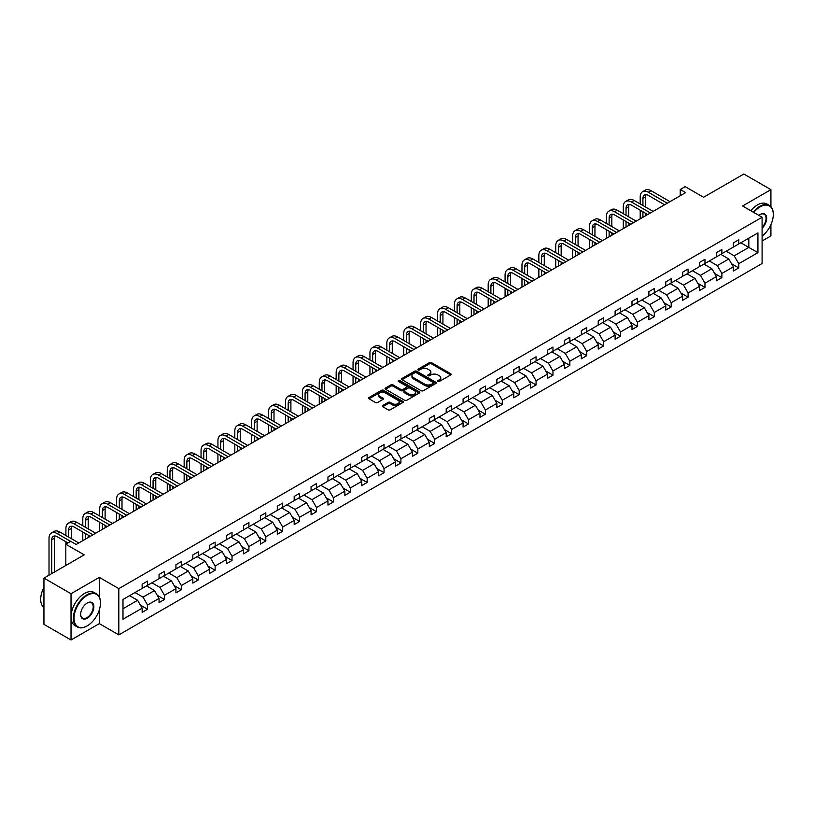 <?xml version="1.0" encoding="UTF-8"?>
<svg xmlns="http://www.w3.org/2000/svg" width="814" height="814" viewBox="0 0 814 814"><rect width="100%" height="100%" fill="white"/><g stroke="black" fill="none" stroke-linecap="round" stroke-linejoin="round"><path stroke-width="1.22" d="M437.891 381.451A1.048 0.611 0 0 0 439.377 381.451L450.671 374.928A1.506 0.865 0 0 0 451.109 374.318A1.506 0.865 0 0 0 450.671 373.707L431.542 362.657A1.506 0.865 0 0 0 429.416 362.657L418.121 369.18A1.048 0.611 0 0 0 419.607 370.034L421.072 369.19A4.813 2.778 0 0 1 427.869 369.19L429.466 370.116A4.813 2.778 0 0 1 430.871 372.079A4.813 2.778 0 0 1 429.466 374.043L428.001 374.888A1.048 0.611 0 0 0 429.497 375.742L430.952 374.898A4.813 2.778 0 0 1 437.759 374.898L439.346 375.824A4.813 2.778 0 0 1 440.761 377.788A4.813 2.778 0 0 1 439.346 379.751L437.891 380.596A1.048 0.611 0 0 0 437.891 381.451L437.891 380.596M770.919 206.664L770.919 189.642L743.854 174.013L703.571 197.273L685.164 186.64L680.239 189.489L680.239 195.736M762.097 240.995L770.919 235.907L770.919 224.633M99.328 596.988L99.328 577.38L71.022 593.721L71.022 639.987L43.946 624.358L43.946 578.093L84.229 554.843L65.822 544.22L65.822 565.465M71.022 593.721L43.946 578.093M382.753 405.484A1.506 0.865 0 0 0 382.315 406.105A1.506 0.865 0 0 0 382.753 406.715L388.125 409.818A1.506 0.865 0 0 0 390.252 409.818L402.788 402.574A1.506 0.865 0 0 0 403.235 401.963A1.506 0.865 0 0 0 402.788 401.343L383.659 390.303A1.506 0.865 0 0 0 381.532 390.303L368.996 397.537A1.506 0.865 0 0 0 368.549 398.158A1.506 0.865 0 0 0 368.996 398.768L375.478 402.513A1.506 0.865 0 0 0 377.604 402.513L382.967 399.409A1.506 0.865 0 0 0 383.404 398.799A1.506 0.865 0 0 0 382.967 398.188L379.751 396.326A4.019 2.32 0 0 1 378.571 394.688A4.019 2.32 0 0 1 381.054 392.541A4.019 2.32 0 0 1 385.439 393.05L398.036 400.315A4.019 2.32 0 0 1 399.216 401.963A4.019 2.32 0 0 1 396.733 404.1A4.019 2.32 0 0 1 392.348 403.602L390.252 402.391A1.506 0.865 0 0 0 388.125 402.391L382.753 405.484L382.753 406.715M65.822 544.22L70.747 541.371L76.16 544.495L685.653 192.613L680.239 189.489M99.328 577.38L118.824 588.634L762.097 217.246L762.097 263.502L118.824 634.889L118.824 588.634M770.919 189.642L742.602 205.993L762.097 217.246M421.174 390.73A1.506 0.865 0 0 0 423.3 390.73L435.846 383.486A1.506 0.865 0 0 0 436.284 382.875A1.506 0.865 0 0 0 435.846 382.265L416.717 371.215A1.506 0.865 0 0 0 414.591 371.215L402.045 378.459A1.506 0.865 0 0 0 401.607 379.07A1.506 0.865 0 0 0 402.045 379.69L421.174 390.73M398.799 381.674A1.048 0.611 0 0 1 399.867 381.827L399.867 380.576L419.312 391.809A1.506 0.865 0 0 1 419.759 392.419A1.506 0.865 0 0 1 419.312 393.03L406.776 400.274A1.506 0.865 0 0 1 404.65 400.274L385.521 389.224L390.883 386.151L390.883 384.9L385.521 388.003A1.506 0.865 0 0 0 385.083 388.614A1.506 0.865 0 0 0 385.521 389.224L385.521 388.003M390.883 386.151A1.506 0.865 0 0 1 393.009 386.151L393.009 384.9A1.506 0.865 0 0 0 390.883 384.9M393.009 384.9L400.773 389.377A1.506 0.865 0 0 0 402.899 389.377L406.461 387.322A1.506 0.865 0 0 0 406.898 386.711A1.506 0.865 0 0 0 406.461 386.101L398.382 381.43A1.048 0.611 0 0 1 399.867 380.576M122.985 599.48L142.155 588.41L142.155 584.228L147.568 581.094L147.568 585.286L159.045 578.662L159.045 574.47L164.459 571.347L164.459 575.539L175.936 568.905L175.936 564.723L181.349 561.599L181.349 565.781L192.826 559.157L192.826 554.965L198.24 551.841L198.24 556.033L209.717 549.409L209.717 545.217L215.13 542.093L215.13 546.275L226.607 539.651L226.607 535.459L232.021 532.336L232.021 536.528L243.498 529.904L243.498 525.712L248.911 522.588L248.911 526.77L260.388 520.146L260.388 515.964L265.812 512.83L265.812 517.022L277.289 510.398L277.289 506.206L282.702 503.083L282.702 507.275L294.18 500.641L294.18 496.459L299.593 493.335L299.593 497.517L311.07 490.893L311.07 486.701L316.483 483.577L316.483 487.769L327.961 481.145L327.961 476.953L333.374 473.829L333.374 478.011L344.851 471.387L344.851 467.195L350.264 464.072L350.264 468.264L361.742 461.64L361.742 457.448L367.155 454.324L367.155 458.506L378.632 451.882L378.632 447.7L384.045 444.566L384.045 448.758L395.523 442.134L395.523 437.942L400.936 434.818L400.936 439.011L412.413 432.376L412.413 428.195L417.826 425.071L417.826 429.253L429.304 422.629L429.304 418.437L434.717 415.313L434.717 419.505L446.194 412.881L446.194 408.689L451.607 405.565L451.607 409.747L463.085 403.123L463.085 398.931L468.498 395.808L468.498 400L479.975 393.376L479.975 389.184L485.388 386.06L485.388 390.242L496.866 383.618L496.866 379.436L502.279 376.302L502.279 380.494L513.756 373.87L513.756 369.678L519.179 366.554L519.179 370.746L530.657 364.112L530.657 359.93L536.07 356.807L536.07 360.989L547.547 354.365L547.547 350.173L552.96 347.049L552.96 351.241L564.438 344.607L564.438 340.425L569.851 337.301L569.851 341.483L581.328 334.859L581.328 330.667L586.741 327.543L586.741 331.736L598.219 325.112L598.219 320.919L603.632 317.796L603.632 321.978L615.109 315.354L615.109 311.172L620.522 308.038L620.522 312.23L632 305.606L632 301.414L637.413 298.29L637.413 302.482L648.89 295.848L648.89 291.666L654.303 288.543L654.303 292.725L665.781 286.101L665.781 281.909L671.194 278.785L671.194 282.977L682.671 276.343L682.671 272.161L688.084 269.037L688.084 273.219L699.562 266.595L699.562 262.403L704.975 259.279L704.975 263.471L716.452 256.848L716.452 252.655L721.865 249.532L721.865 253.714L733.343 247.09L733.343 242.908L738.756 239.774L738.756 243.966L757.926 232.906L757.926 252.655L738.756 263.716L738.756 267.908L733.343 271.031L733.343 266.85L721.865 273.473L721.865 277.666L716.452 280.789L716.452 276.597L704.975 283.221L704.975 287.413L699.562 290.537L699.562 286.355L688.084 292.979L688.084 297.161L682.671 300.295L682.671 296.103L671.194 302.727L671.194 306.919L665.781 310.042L665.781 305.85L654.303 312.484L654.303 316.666L648.89 319.79L648.89 315.608L637.413 322.232L637.413 326.424L632 329.548L632 325.356L620.522 331.98L620.522 336.172L615.109 339.296L615.109 335.114L603.632 341.738L603.632 345.93L598.219 349.053L598.219 344.861L586.741 351.485L586.741 355.677L581.328 358.801L581.328 354.619L569.851 361.243L569.851 365.425L564.438 368.559L564.438 364.367L552.96 370.991L552.96 375.183L547.547 378.307L547.547 374.114L536.07 380.749L536.07 384.93L530.657 388.054L530.657 383.872L519.179 390.496L519.179 394.688L513.756 397.812L513.756 393.62L502.279 400.244L502.279 404.436L496.866 407.56L496.866 403.378L485.388 410.002L485.388 414.194L479.975 417.317L479.975 413.125L468.498 419.749L468.498 423.941L463.085 427.065L463.085 422.883L451.607 429.507L451.607 433.689L446.194 436.823L446.194 432.631L434.717 439.255L434.717 443.447L429.304 446.571L429.304 442.378L417.826 449.013L417.826 453.195L412.413 456.318L412.413 452.136L400.936 458.76L400.936 462.952L395.523 466.076L395.523 461.884L384.045 468.508L384.045 472.7L378.632 475.824L378.632 471.642L367.155 478.266L367.155 482.458L361.742 485.582L361.742 481.389L350.264 488.013L350.264 492.205L344.851 495.329L344.851 491.147L333.374 497.771L333.374 501.953L327.961 505.087L327.961 500.895L316.483 507.519L316.483 511.711L311.07 514.835L311.07 510.643L299.593 517.277L299.593 521.459L294.18 524.582L294.18 520.4L282.702 527.024L282.702 531.216L277.289 534.34L277.289 530.148L265.812 536.782L265.812 540.964L260.388 544.088L260.388 539.906L248.911 546.53L248.911 550.722L243.498 553.846L243.498 549.654L232.021 556.277L232.021 560.47L226.607 563.593L226.607 559.411L215.13 566.035L215.13 570.217L209.717 573.351L209.717 569.159L198.24 575.783L198.24 579.975L192.826 583.099L192.826 578.907L181.349 585.541L181.349 589.723L175.936 592.846L175.936 588.664L164.459 595.288L164.459 599.48L159.045 602.604L159.045 598.412L147.568 605.046L147.568 609.228L142.155 612.352L142.155 608.17L122.985 619.23L122.985 599.48M146.489 585.907L154.497 590.537L143.02 597.161L135.012 592.541M143.02 597.161L147.568 605.046M154.497 590.537L159.045 598.412M142.155 587.413L143.02 587.912L147.568 585.286M163.38 576.159L171.388 580.789L159.91 587.413L151.903 582.783M159.91 587.413L164.459 595.288M171.388 580.789L175.936 588.664M159.045 577.665L159.91 578.164L164.459 575.539M180.27 566.412L188.278 571.031L176.801 577.665L168.793 573.036M176.801 577.665L181.349 585.541M188.278 571.031L192.826 578.907M175.936 567.907L176.801 568.406L181.349 565.781M197.161 556.654L205.169 561.284L193.691 567.907L185.684 563.278M193.691 567.907L198.24 575.783M205.169 561.284L209.717 569.159M192.826 558.16L193.691 558.658L198.24 556.033M214.051 546.906L222.059 551.526L210.582 558.16L202.574 553.53M210.582 558.16L215.13 566.035M222.059 551.526L226.607 559.411M209.717 548.402L210.582 548.901L215.13 546.275M230.942 537.148L238.95 541.778L227.472 548.402L219.465 543.783M227.472 548.402L232.021 556.277M238.95 541.778L243.498 549.654M226.607 538.654L227.472 539.153L232.021 536.528M247.832 527.401L255.85 532.03L244.373 538.654L236.355 534.025M244.373 538.654L248.911 546.53M255.85 532.03L260.388 539.906M243.498 528.896L244.373 529.405L248.911 526.77M264.723 517.643L272.741 522.273L261.263 528.896L253.246 524.277M261.263 528.896L265.812 536.782M272.741 522.273L277.289 530.148M260.388 519.149L261.263 519.647L265.812 517.022M281.613 507.895L289.631 512.525L278.154 519.149L270.136 514.519M278.154 519.149L282.702 527.024M289.631 512.525L294.18 520.4M277.289 509.401L278.154 509.9L282.702 507.275M298.504 498.148L306.522 502.767L295.044 509.401L287.027 504.772M295.044 509.401L299.593 517.277M306.522 502.767L311.07 510.643M294.18 499.643L295.044 500.142L299.593 497.517M315.394 488.39L323.412 493.019L311.935 499.643L303.917 495.014M311.935 499.643L316.483 507.519M323.412 493.019L327.961 500.895M311.07 489.896L311.935 490.394L316.483 487.769M332.285 478.642L340.303 483.262L328.825 489.896L320.808 485.266M328.825 489.896L333.374 497.771M340.303 483.262L344.851 491.147M327.961 480.138L328.825 480.636L333.374 478.011M349.175 468.884L357.193 473.514L345.716 480.138L337.698 475.518M345.716 480.138L350.264 488.013M357.193 473.514L361.742 481.389M344.851 470.39L345.716 470.889L350.264 468.264M366.076 459.137L374.084 463.766L362.606 470.39L354.599 465.761M362.606 470.39L367.155 478.266M374.084 463.766L378.632 471.642M361.742 460.632L362.606 461.141L367.155 458.506M382.967 449.379L390.974 454.009L379.497 460.632L371.489 456.013M379.497 460.632L384.045 468.508M390.974 454.009L395.523 461.884M378.632 450.885L379.497 451.383L384.045 448.758M399.857 439.631L407.865 444.261L396.387 450.885L388.38 446.255M396.387 450.885L400.936 458.76M407.865 444.261L412.413 452.136M395.523 441.127L396.387 441.636L400.936 439.011M416.748 429.884L424.755 434.503L413.278 441.137L405.27 436.508M413.278 441.137L417.826 449.013M424.755 434.503L429.304 442.378M412.413 431.379L413.278 431.878L417.826 429.253M433.638 420.126L441.646 424.755L430.168 431.379L422.161 426.75M430.168 431.379L434.717 439.255M441.646 424.755L446.194 432.631M429.304 421.632L430.168 422.13L434.717 419.505M450.529 410.378L458.536 414.998L447.059 421.632L439.051 417.002M447.059 421.632L451.607 429.507M458.536 414.998L463.085 422.883M446.194 411.874L447.059 412.372L451.607 409.747M467.419 400.62L475.427 405.25L463.949 411.874L455.942 407.254M463.949 411.874L468.498 419.749M475.427 405.25L479.975 413.125M463.085 402.126L463.949 402.625L468.498 400M484.31 390.873L492.317 395.502L480.84 402.126L472.832 397.497M480.84 402.126L485.388 410.002M492.317 395.502L496.866 403.378M479.975 392.368L480.84 392.867L485.388 390.242M501.2 381.115L509.218 385.744L497.741 392.368L489.723 387.749M497.741 392.368L502.279 400.244M509.218 385.744L513.756 393.62M496.866 382.621L497.741 383.119L502.279 380.494M518.091 371.367L526.109 375.997L514.631 382.621L506.613 377.991M514.631 382.621L519.179 390.496M526.109 375.997L530.657 383.872M513.756 372.863L514.631 373.372L519.179 370.746M534.981 361.62L542.999 366.239L531.522 372.873L523.504 368.243M531.522 372.873L536.07 380.749M542.999 366.239L547.547 374.114M530.657 363.115L531.522 363.614L536.07 360.989M551.872 351.862L559.89 356.491L548.412 363.115L540.394 358.486M548.412 363.115L552.96 370.991M559.89 356.491L564.438 364.367M547.547 353.368L548.412 353.866L552.96 351.241M568.762 342.114L576.78 346.733L565.303 353.368L557.285 348.738M565.303 353.368L569.851 361.243M576.78 346.733L581.328 354.619M564.438 343.61L565.303 344.108L569.851 341.483M585.653 332.356L593.671 336.986L582.193 343.61L574.175 338.99M582.193 343.61L586.741 351.485M593.671 336.986L598.219 344.861M581.328 333.862L582.193 334.361L586.741 331.736M602.543 322.609L610.561 327.238L599.084 333.862L591.066 329.232M599.084 333.862L603.632 341.738M610.561 327.238L615.109 335.114M598.219 324.104L599.084 324.603L603.632 321.978M619.434 312.851L627.452 317.48L615.974 324.104L607.956 319.485M615.974 324.104L620.522 331.98M627.452 317.48L632 325.356M615.109 314.357L615.974 314.855L620.522 312.23M636.334 303.103L644.342 307.733L632.865 314.357L624.857 309.727M632.865 314.357L637.413 322.232M644.342 307.733L648.89 315.608M632 304.599L632.865 305.108L637.413 302.482M653.225 293.355L661.233 297.975L649.755 304.599L641.747 299.979M649.755 304.599L654.303 312.484M661.233 297.975L665.781 305.85M648.89 294.851L649.755 295.35L654.303 292.725M670.115 283.598L678.123 288.227L666.646 294.851L658.638 290.222M666.646 294.851L671.194 302.727M678.123 288.227L682.671 296.103M665.781 285.103L666.646 285.602L671.194 282.977M687.006 273.85L695.014 278.469L683.536 285.103L675.528 280.474M683.536 285.103L688.084 292.979M695.014 278.469L699.562 286.355M682.671 275.346L683.536 275.844L688.084 273.219M703.896 264.092L711.904 268.722L700.427 275.346L692.419 270.726M700.427 275.346L704.975 283.221M711.904 268.722L716.452 276.597M699.562 265.598L700.427 266.097L704.975 263.471M720.787 254.344L728.795 258.974L717.317 265.598L709.309 260.968M717.317 265.598L721.865 273.473M728.795 258.974L733.343 266.85M716.452 255.84L717.317 256.339L721.865 253.714M740.821 242.776L748.829 247.405L734.208 255.84L726.2 251.221M734.208 255.84L738.756 263.716M757.926 252.655L748.829 247.405L748.829 238.156L757.926 232.906M71.022 639.987L99.328 623.636L118.824 634.889M733.343 246.093L734.208 246.591L738.756 243.966M122.985 608.73L137.607 600.294L129.599 595.665M137.607 600.294L142.155 608.17M731.562 263.756L738.756 267.908M714.672 273.504L721.865 277.666M697.781 283.252L704.975 287.413M680.891 293.009L688.084 297.161M663.99 302.757L671.194 306.919M647.099 312.515L654.303 316.666M630.209 322.263L637.413 326.424M613.318 332.02L620.522 336.172M596.428 341.768L603.632 345.93M579.537 351.516L586.741 355.677M562.647 361.274L569.851 365.425M545.756 371.021L552.96 375.183M528.866 380.779L536.07 384.93M511.975 390.527L519.179 394.688M495.085 400.284L502.279 404.436M478.194 410.032L485.388 414.194M461.304 419.78L468.498 423.941M444.413 429.538L451.607 433.689M427.523 439.285L434.717 443.447M410.622 449.043L417.826 453.195M393.732 458.791L400.936 462.952M376.841 468.549L384.045 472.7M359.951 478.296L367.155 482.458M343.06 488.044L350.264 492.205M326.17 497.802L333.374 501.953M309.279 507.549L316.483 511.711M292.389 517.307L299.593 521.459M275.498 527.055L282.702 531.216M258.608 536.813L265.812 540.964M241.717 546.56L248.911 550.722M224.827 556.308L232.021 560.47M207.936 566.066L215.13 570.217M191.046 575.813L198.24 579.975M174.155 585.571L181.349 589.723M157.265 595.319L164.459 599.48M140.364 605.077L147.568 609.228M99.328 623.636L99.328 609.828M438.308 381.603L439.346 380.993A4.813 2.778 0 0 0 440.761 379.029L440.761 377.788M430.871 372.079L430.871 373.331A4.813 2.778 0 0 1 429.466 375.295L428.429 375.895M450.671 373.707L450.671 374.928L431.542 363.909A1.506 0.865 0 0 0 429.416 363.909L418.538 370.187M435.846 382.265L435.846 383.486L416.717 372.466A1.506 0.865 0 0 0 414.591 372.466L402.065 379.7L402.045 378.459M433.19 383.302A1.048 0.611 0 0 0 433.19 382.448L416.392 372.751A1.048 0.611 0 0 0 414.906 372.751L413.37 373.646A4.813 2.778 0 0 0 411.955 375.61A4.813 2.778 0 0 0 413.37 377.574L424.847 384.198A4.813 2.778 0 0 0 431.644 384.198L433.19 383.302L433.19 384.554A1.048 0.611 0 0 0 433.496 384.127L433.496 382.875M411.955 375.61L411.955 376.851A4.813 2.778 0 0 0 413.37 378.815L413.37 377.574M433.19 384.554L431.644 385.449A4.813 2.778 0 0 1 424.847 385.449L413.37 378.815M393.009 386.151L400.773 390.628A1.506 0.865 0 0 0 402.899 390.628L406.461 388.573A1.506 0.865 0 0 0 406.898 387.963L406.898 386.711M399.867 381.827L419.302 393.04M408.821 394.027A4.019 2.32 0 0 0 413.207 394.536A4.019 2.32 0 0 0 415.689 392.389A4.019 2.32 0 0 0 414.509 390.751L410.073 388.186A1.506 0.865 0 0 0 407.946 388.186L404.385 390.242A1.506 0.865 0 0 0 403.948 390.852A1.506 0.865 0 0 0 404.385 391.463L408.821 394.027L408.821 395.278A4.019 2.32 0 0 0 413.207 395.787A4.019 2.32 0 0 0 415.689 393.64L415.689 392.389M403.948 390.852L403.948 392.104A1.506 0.865 0 0 0 404.385 392.714L404.385 391.463M408.821 395.278L404.385 392.714M399.216 401.963L399.216 403.215A4.019 2.32 0 0 1 396.733 405.352A4.019 2.32 0 0 1 392.348 404.853L390.252 403.642A1.506 0.865 0 0 0 388.125 403.642L382.773 406.725M378.571 394.688L378.571 395.94A4.019 2.32 0 0 0 379.751 397.578L379.751 396.326M382.946 399.43L379.751 397.578M402.788 401.343L402.788 402.574L383.659 391.554A1.506 0.865 0 0 0 381.532 391.554L369.017 398.779L368.996 397.537M640.211 203.948L640.211 196.947A11.488 6.634 60 0 1 642.582 191.687L645.288 190.12A11.488 6.634 60 0 1 651.037 190.69L670.003 201.648M642.582 191.687A11.488 6.634 60 0 1 648.331 192.257L667.297 203.205M664.59 204.772L648.331 195.38A7.652 4.416 -120 0 0 644.495 195.004A7.652 4.416 -120 0 0 642.918 198.504L642.918 205.504M646.102 194.648A7.652 4.416 -120 0 0 645.624 196.947L645.624 207.071M642.918 211.762L642.918 217.287M645.624 213.319L645.624 215.72M640.211 218.844L640.211 210.195M762.097 236.07A18.681 10.786 120 0 0 773.3 214.52A18.681 10.786 120 0 0 760.093 206.898A18.681 10.786 120 0 0 753.754 212.423M753.184 212.098A19.139 11.05 -60 0 1 759.767 206.329A19.139 11.05 -60 0 1 769.332 205.382A19.139 11.05 -60 0 1 773.3 214.143A19.139 11.05 -60 0 1 773.3 214.336M758.851 215.374A9.341 5.393 -60 0 1 760.093 214.52L760.093 214.52A9.341 5.393 -60 0 1 766.615 217.206A9.341 5.393 -60 0 1 762.097 228.256M750.803 210.724A19.139 11.05 -60 0 1 757.386 204.955A19.139 11.05 -60 0 1 766.951 204.009L769.332 205.382M762.097 227.35A8.883 5.128 120 0 0 764.204 214.265A8.883 5.128 120 0 0 759.93 214.621M86.935 626.047L87.261 625.854A18.681 10.786 120 0 0 100.468 602.981A18.681 10.786 120 0 0 87.261 595.349A18.681 10.786 120 0 0 74.054 618.233A18.681 10.786 120 0 0 87.261 625.854L86.935 626.047A19.139 11.05 -60 0 1 77.361 626.994A19.139 11.05 -60 0 1 74.43 611.66A19.139 11.05 -60 0 1 86.935 594.79A19.139 11.05 -60 0 1 96.5 593.844A19.139 11.05 -60 0 1 100.468 602.604A19.139 11.05 -60 0 1 100.468 602.787M87.261 618.233A9.341 5.393 -60 0 1 80.657 614.417A9.341 5.393 -60 0 1 87.261 602.981L87.261 602.981A9.341 5.393 -60 0 1 93.864 606.796A9.341 5.393 -60 0 1 87.261 618.233M80.657 614.224A8.883 5.128 120 0 0 82.489 618.111A8.883 5.128 120 0 0 86.935 617.673A8.883 5.128 120 0 0 92.735 609.839A8.883 5.128 120 0 0 91.371 602.726A8.883 5.128 120 0 0 87.098 603.072M77.361 626.994L74.98 625.62A19.139 11.05 -60 0 1 72.049 610.276A19.139 11.05 -60 0 1 84.554 593.416A19.139 11.05 -60 0 1 94.119 592.47L96.5 593.844M43.946 604.975A19.139 11.05 -60 0 1 43.946 596.224M43.946 607.631A19.139 11.05 -60 0 1 43.946 587.321M623.31 213.695L623.31 206.695A11.488 6.634 60 0 1 625.691 201.434L628.398 199.878A11.488 6.634 60 0 1 634.147 200.448L653.113 211.396M625.691 201.434A11.488 6.634 60 0 1 631.44 202.004L650.406 212.963M647.7 214.52L631.44 205.128A7.652 4.416 -120 0 0 627.604 204.752A7.652 4.416 -120 0 0 626.027 208.262L626.027 215.262M629.212 204.406A7.652 4.416 -120 0 0 628.734 206.695L628.734 216.819M626.027 221.51L626.027 227.035M628.734 223.077L628.734 225.478M623.31 228.602L623.31 219.953M606.42 223.453L606.42 216.453A11.488 6.634 60 0 1 608.801 211.192L611.507 209.625A11.488 6.634 60 0 1 617.256 210.195L636.222 221.154M608.801 211.192A11.488 6.634 60 0 1 614.55 211.762L633.516 222.71M630.809 224.277L614.55 214.886A7.652 4.416 -120 0 0 610.714 214.509A7.652 4.416 -120 0 0 609.126 218.01L609.126 225.01M612.321 214.153A7.652 4.416 -120 0 0 611.833 216.453L611.833 226.577M609.126 231.268L609.126 236.793M611.833 232.824L611.833 235.226M606.42 238.349L606.42 229.701M589.529 233.201L589.529 226.2A11.488 6.634 60 0 1 591.91 220.94L594.617 219.383A11.488 6.634 60 0 1 600.356 219.953L619.332 230.901M591.91 220.94A11.488 6.634 60 0 1 597.649 221.51L616.625 232.468M613.919 234.025L597.649 224.633A7.652 4.416 -120 0 0 593.823 224.257A7.652 4.416 -120 0 0 592.236 227.767L592.236 234.768M595.431 223.901A7.652 4.416 -120 0 0 594.942 226.2L594.942 236.325M592.236 241.015L592.236 246.54M594.942 242.582L594.942 244.983M589.529 248.107L589.529 239.448M572.639 242.948L572.639 235.948A11.488 6.634 60 0 1 575.02 230.698L577.726 229.131A11.488 6.634 60 0 1 583.465 229.701L602.441 240.649M575.02 230.698A11.488 6.634 60 0 1 580.758 231.268L599.735 242.216M597.028 243.783L580.758 234.391A7.652 4.416 -120 0 0 576.933 234.015A7.652 4.416 -120 0 0 575.345 237.515L575.345 244.515M578.53 233.659A7.652 4.416 -120 0 0 578.052 235.948L578.052 246.082M575.345 250.763L575.345 256.298M578.052 252.33L578.052 254.731M572.639 257.855L572.639 249.206M555.748 252.706L555.748 245.706A11.488 6.634 60 0 1 558.129 240.445L560.836 238.889A11.488 6.634 60 0 1 566.575 239.448L585.551 250.407M558.129 240.445A11.488 6.634 60 0 1 563.868 241.015L582.844 251.964M580.138 253.53L563.868 244.139A7.652 4.416 -120 0 0 560.042 243.762A7.652 4.416 -120 0 0 558.455 247.263L558.455 254.263M561.64 243.406A7.652 4.416 -120 0 0 561.161 245.706L561.161 255.83M558.455 260.521L558.455 266.046M561.161 262.077L561.161 264.479M555.748 267.613L555.748 258.954M538.858 262.454L538.858 255.454A11.488 6.634 60 0 1 541.239 250.203L543.945 248.636A11.488 6.634 60 0 1 549.684 249.206L568.66 260.154M541.239 250.203A11.488 6.634 60 0 1 546.977 250.763L565.954 261.721M563.247 263.278L546.977 253.897A7.652 4.416 -120 0 0 543.152 253.51A7.652 4.416 -120 0 0 541.564 257.021L541.564 264.021M544.749 253.164A7.652 4.416 -120 0 0 544.271 255.454L544.271 265.588M541.564 270.268L541.564 275.793M544.271 271.835L544.271 274.237M538.858 277.36L538.858 268.712M521.967 272.212L521.967 265.211A11.488 6.634 60 0 1 524.348 259.951L527.055 258.384A11.488 6.634 60 0 1 532.794 258.954L551.77 269.912M524.348 259.951A11.488 6.634 60 0 1 530.087 260.521L549.063 271.469M546.357 273.036L530.087 263.644A7.652 4.416 -120 0 0 526.261 263.268A7.652 4.416 -120 0 0 524.674 266.768L524.674 273.769M527.859 262.912A7.652 4.416 -120 0 0 527.38 265.211L527.38 275.336M524.674 280.026L524.674 285.551M527.38 281.583L527.38 283.984M521.967 287.108L521.967 278.459M505.077 281.959L505.077 274.959A11.488 6.634 60 0 1 507.458 269.699L510.164 268.142A11.488 6.634 60 0 1 515.903 268.712L534.879 279.66M507.458 269.699A11.488 6.634 60 0 1 513.196 270.268L532.163 281.227M529.456 282.784L513.196 273.392A7.652 4.416 -120 0 0 509.371 273.016A7.652 4.416 -120 0 0 507.783 276.526L507.783 283.526M510.968 272.67A7.652 4.416 -120 0 0 510.49 274.959L510.49 285.083M507.783 289.774L507.783 295.299M510.49 291.341L510.49 293.742M505.077 296.866L505.077 288.217M488.186 291.717L488.186 284.717A11.488 6.634 60 0 1 490.567 279.456L493.274 277.889A11.488 6.634 60 0 1 499.013 278.459L517.979 289.418M490.567 279.456A11.488 6.634 60 0 1 496.306 280.026L515.272 290.974M512.566 292.541L496.306 283.15A7.652 4.416 -120 0 0 492.48 282.773A7.652 4.416 -120 0 0 490.893 286.274L490.893 293.274M494.078 282.417A7.652 4.416 -120 0 0 493.599 284.717L493.599 294.841M490.893 299.532L490.893 305.057M493.599 301.088L493.599 303.49M488.186 306.613L488.186 297.965M471.296 301.465L471.296 294.464A11.488 6.634 60 0 1 473.677 289.204L476.383 287.647A11.488 6.634 60 0 1 482.122 288.217L501.088 299.165M473.677 289.204A11.488 6.634 60 0 1 479.415 289.774L498.382 300.732M495.675 302.289L479.415 292.898A7.652 4.416 -120 0 0 475.59 292.521A7.652 4.416 -120 0 0 474.002 296.031L474.002 303.032M477.187 292.165A7.652 4.416 -120 0 0 476.709 294.464L476.709 304.589M474.002 309.279L474.002 314.804M476.709 310.846L476.709 313.248M471.296 316.371L471.296 307.712M454.405 311.213L454.405 304.212A11.488 6.634 60 0 1 456.786 298.962L459.493 297.395A11.488 6.634 60 0 1 465.232 297.965L484.198 308.913M456.786 298.962A11.488 6.634 60 0 1 462.525 299.532L481.491 310.48M478.785 312.047L462.525 302.655A7.652 4.416 -120 0 0 458.699 302.279A7.652 4.416 -120 0 0 457.112 305.779L457.112 312.779M460.297 301.923A7.652 4.416 -120 0 0 459.818 304.212L459.818 314.346M457.112 319.027L457.112 324.562M459.818 320.594L459.818 322.995M454.405 326.119L454.405 317.47M437.515 320.97L437.515 313.97A11.488 6.634 60 0 1 439.896 308.709L442.602 307.153A11.488 6.634 60 0 1 448.341 307.712L467.307 318.671M439.896 308.709A11.488 6.634 60 0 1 445.634 309.279L464.601 320.228M461.894 321.795L445.634 312.403A7.652 4.416 -120 0 0 441.809 312.027A7.652 4.416 -120 0 0 440.221 315.527L440.221 322.537M443.406 311.67A7.652 4.416 -120 0 0 442.928 313.97L442.928 324.094M440.221 328.785L440.221 334.31M442.928 330.342L442.928 332.743M437.515 335.877L437.515 327.218M420.624 330.718L420.624 323.718A11.488 6.634 60 0 1 422.995 318.467L425.702 316.9A11.488 6.634 60 0 1 431.451 317.47L450.417 328.418M422.995 318.467A11.488 6.634 60 0 1 428.744 319.027L447.71 329.985M445.004 331.542L428.744 322.161A7.652 4.416 -120 0 0 424.918 321.774A7.652 4.416 -120 0 0 423.331 325.285L423.331 332.285M426.516 321.428A7.652 4.416 -120 0 0 426.037 323.718L426.037 333.852M423.331 338.532L423.331 344.057M426.037 340.099L426.037 342.501M420.624 345.624L420.624 336.976M403.734 340.476L403.734 333.475A11.488 6.634 60 0 1 406.105 328.215L408.811 326.648A11.488 6.634 60 0 1 414.56 327.218L433.526 338.176M406.105 328.215A11.488 6.634 60 0 1 411.853 328.785L430.82 339.733M428.113 341.3L411.853 331.909A7.652 4.416 -120 0 0 408.028 331.532A7.652 4.416 -120 0 0 406.44 335.032L406.44 342.033M409.625 331.176A7.652 4.416 -120 0 0 409.147 333.475L409.147 343.6M406.44 348.29L406.44 353.815M409.147 349.847L409.147 352.248M403.734 355.372L403.734 346.723M386.843 350.224L386.843 343.223A11.488 6.634 60 0 1 389.214 337.963L391.921 336.406A11.488 6.634 60 0 1 397.67 336.976L416.636 347.924M389.214 337.963A11.488 6.634 60 0 1 394.963 338.532L413.929 349.491M411.223 351.048L394.963 341.666A7.652 4.416 -120 0 0 391.127 341.28A7.652 4.416 -120 0 0 389.55 344.79L389.55 351.79M392.735 340.934A7.652 4.416 -120 0 0 392.256 343.223L392.256 353.347M389.55 358.038L389.55 363.563M392.256 359.605L392.256 362.006M386.843 365.13L386.843 356.481M369.943 359.981L369.943 352.981A11.488 6.634 60 0 1 372.324 347.72L375.03 346.154A11.488 6.634 60 0 1 380.779 346.723L399.745 357.682M372.324 347.72A11.488 6.634 60 0 1 378.072 348.29L397.039 359.239M394.332 360.806L378.072 351.414A7.652 4.416 -120 0 0 374.237 351.038A7.652 4.416 -120 0 0 372.659 354.538L372.659 361.538M375.844 350.681A7.652 4.416 -120 0 0 375.366 352.981L375.366 363.105M372.659 367.796L372.659 373.321M375.366 369.353L375.366 371.754M369.943 374.878L369.943 366.229M353.052 369.729L353.052 362.729A11.488 6.634 60 0 1 355.433 357.468L358.14 355.911A11.488 6.634 60 0 1 363.889 356.481L382.855 367.429M355.433 357.468A11.488 6.634 60 0 1 361.182 358.038L380.148 368.996M377.442 370.553L361.182 361.162A7.652 4.416 -120 0 0 357.346 360.785A7.652 4.416 -120 0 0 355.759 364.296L355.759 371.296M358.954 360.429A7.652 4.416 -120 0 0 358.475 362.729L358.475 372.853M355.759 377.543L355.759 383.068M358.475 379.11L358.475 381.512M353.052 384.635L353.052 375.976M336.162 379.477L336.162 372.476A11.488 6.634 60 0 1 338.543 367.226L341.249 365.659A11.488 6.634 60 0 1 346.998 366.229L365.964 377.177M338.543 367.226A11.488 6.634 60 0 1 344.281 367.796L363.258 378.744M360.551 380.311L344.281 370.919A7.652 4.416 -120 0 0 340.456 370.543A7.652 4.416 -120 0 0 338.868 374.043L338.868 381.044M342.063 370.187A7.652 4.416 -120 0 0 341.575 372.476L341.575 382.611M338.868 387.291L338.868 392.826M341.575 388.858L341.575 391.259M336.162 394.383L336.162 385.734M319.271 389.234L319.271 382.234A11.488 6.634 60 0 1 321.652 376.974L324.359 375.417A11.488 6.634 60 0 1 330.097 375.976L349.074 386.935M321.652 376.974A11.488 6.634 60 0 1 327.391 377.543L346.367 388.492M343.661 390.059L327.391 380.667A7.652 4.416 -120 0 0 323.565 380.291A7.652 4.416 -120 0 0 321.978 383.791L321.978 390.801M325.162 379.935A7.652 4.416 -120 0 0 324.684 382.234L324.684 392.358M321.978 397.049L321.978 402.574M324.684 398.606L324.684 401.007M319.271 404.141L319.271 395.482M302.381 398.982L302.381 391.982A11.488 6.634 60 0 1 304.762 386.731L307.468 385.164A11.488 6.634 60 0 1 313.207 385.734L332.183 396.683M304.762 386.731A11.488 6.634 60 0 1 310.5 387.291L329.477 398.25M326.77 399.806L310.5 390.425A7.652 4.416 -120 0 0 306.675 390.038A7.652 4.416 -120 0 0 305.087 393.549L305.087 400.549M308.272 389.692A7.652 4.416 -120 0 0 307.794 391.982L307.794 402.116M305.087 406.797L305.087 412.322M307.794 408.363L307.794 410.765M302.381 413.888L302.381 405.24M285.49 408.74L285.49 401.74A11.488 6.634 60 0 1 287.871 396.479L290.578 394.912A11.488 6.634 60 0 1 296.316 395.482L315.293 406.44M287.871 396.479A11.488 6.634 60 0 1 293.61 397.049L312.586 407.997M309.88 409.564L293.61 400.173A7.652 4.416 -120 0 0 289.784 399.796A7.652 4.416 -120 0 0 288.197 403.296L288.197 410.297M291.381 399.44A7.652 4.416 -120 0 0 290.903 401.74L290.903 411.864M288.197 416.554L288.197 422.079M290.903 418.111L290.903 420.512M285.49 423.636L285.49 414.987M268.6 418.488L268.6 411.487A11.488 6.634 60 0 1 270.981 406.227L273.687 404.67A11.488 6.634 60 0 1 279.426 405.24L298.402 416.188M270.981 406.227A11.488 6.634 60 0 1 276.719 406.797L295.696 417.755M292.989 419.312L276.719 409.93A7.652 4.416 -120 0 0 272.894 409.544A7.652 4.416 -120 0 0 271.306 413.054L271.306 420.055M274.491 409.198A7.652 4.416 -120 0 0 274.013 411.487L274.013 421.611M271.306 426.302L271.306 431.827M274.013 427.869L274.013 430.27M268.6 433.394L268.6 424.745M251.709 428.245L251.709 421.245A11.488 6.634 60 0 1 254.09 415.985L256.797 414.418A11.488 6.634 60 0 1 262.535 414.987L281.512 425.946M254.09 415.985A11.488 6.634 60 0 1 259.829 416.554L278.805 427.503M276.088 429.07L259.829 419.678A7.652 4.416 -120 0 0 256.003 419.302A7.652 4.416 -120 0 0 254.416 422.802L254.416 429.802M257.6 418.945A7.652 4.416 -120 0 0 257.122 421.245L257.122 431.369M254.416 436.06L254.416 441.585M257.122 437.617L257.122 440.018M251.709 443.142L251.709 434.493M234.819 437.993L234.819 430.993A11.488 6.634 60 0 1 237.2 425.732L239.906 424.175A11.488 6.634 60 0 1 245.645 424.745L264.611 435.694M237.2 425.732A11.488 6.634 60 0 1 242.938 426.302L261.904 437.26M259.198 438.817L242.938 429.426A7.652 4.416 -120 0 0 239.113 429.049A7.652 4.416 -120 0 0 237.525 432.56L237.525 439.56M240.71 428.693A7.652 4.416 -120 0 0 240.232 430.993L240.232 441.117M237.525 445.807L237.525 451.332M240.232 447.374L240.232 449.776M234.819 452.899L234.819 444.241M217.928 447.741L217.928 440.74A11.488 6.634 60 0 1 220.309 435.49L223.016 433.923A11.488 6.634 60 0 1 228.754 434.493L247.721 445.441M220.309 435.49A11.488 6.634 60 0 1 226.048 436.06L245.014 447.008M242.307 448.575L226.048 439.184A7.652 4.416 -120 0 0 222.222 438.807A7.652 4.416 -120 0 0 220.635 442.307L220.635 449.308M223.819 438.451A7.652 4.416 -120 0 0 223.341 440.74L223.341 450.875M220.635 455.555L220.635 461.09M223.341 457.122L223.341 459.523M217.928 462.647L217.928 453.998M201.038 457.499L201.038 450.498A11.488 6.634 60 0 1 203.419 445.238L206.125 443.681A11.488 6.634 60 0 1 211.864 444.241L230.83 455.199M203.419 445.238A11.488 6.634 60 0 1 209.157 445.807L228.124 456.756M225.417 458.323L209.157 448.931A7.652 4.416 -120 0 0 205.332 448.555A7.652 4.416 -120 0 0 203.744 452.055L203.744 459.065M206.929 448.199A7.652 4.416 -120 0 0 206.451 450.498L206.451 460.622M203.744 465.313L203.744 470.838M206.451 466.87L206.451 469.271M201.038 472.405L201.038 463.746M184.147 467.246L184.147 460.246A11.488 6.634 60 0 1 186.528 454.995L189.235 453.429A11.488 6.634 60 0 1 194.973 453.998L213.94 464.947M186.528 454.995A11.488 6.634 60 0 1 192.267 455.555L211.233 466.514M208.526 468.07L192.267 458.689A7.652 4.416 -120 0 0 188.441 458.302A7.652 4.416 -120 0 0 186.854 461.813L186.854 468.813M190.038 457.956A7.652 4.416 -120 0 0 189.56 460.246L189.56 470.38M186.854 475.061L186.854 480.586M189.56 476.628L189.56 479.029M184.147 482.153L184.147 473.504M167.257 477.004L167.257 470.004A11.488 6.634 60 0 1 169.627 464.743L172.344 463.176A11.488 6.634 60 0 1 178.083 463.746L197.049 474.704M169.627 464.743A11.488 6.634 60 0 1 175.376 465.313L194.343 476.261M191.636 477.828L175.376 468.437A7.652 4.416 -120 0 0 171.55 468.06A7.652 4.416 -120 0 0 169.963 471.56L169.963 478.561M173.148 467.704A7.652 4.416 -120 0 0 172.67 470.004L172.67 480.128M169.963 484.818L169.963 490.343M172.67 486.375L172.67 488.776M167.257 491.9L167.257 483.251M150.366 486.752L150.366 479.751A11.488 6.634 60 0 1 152.737 474.491L155.443 472.934A11.488 6.634 60 0 1 161.192 473.504L180.159 484.452M152.737 474.491A11.488 6.634 60 0 1 158.486 475.061L177.452 486.019M174.745 487.576L158.486 478.194A7.652 4.416 -120 0 0 154.66 477.808A7.652 4.416 -120 0 0 153.073 481.318L153.073 488.319M156.257 477.462A7.652 4.416 -120 0 0 155.779 479.751L155.779 489.875M153.073 494.566L153.073 500.091M155.779 496.133L155.779 498.534M150.366 501.658L150.366 493.009M133.476 496.509L133.476 489.509A11.488 6.634 60 0 1 135.846 484.249L138.553 482.682A11.488 6.634 60 0 1 144.302 483.251L163.268 494.21M135.846 484.249A11.488 6.634 60 0 1 141.595 484.818L160.562 495.767M157.855 497.334L141.595 487.942A7.652 4.416 -120 0 0 137.759 487.566A7.652 4.416 -120 0 0 136.182 491.066L136.182 498.066M139.367 487.21A7.652 4.416 -120 0 0 138.889 489.509L138.889 499.633M136.182 504.324L136.182 509.849M138.889 505.881L138.889 508.282M133.476 511.406L133.476 502.757M116.585 506.257L116.585 499.257A11.488 6.634 60 0 1 118.956 493.996L121.662 492.439A11.488 6.634 60 0 1 127.411 493.009L146.378 503.958M118.956 493.996A11.488 6.634 60 0 1 124.705 494.566L143.671 505.525M140.964 507.081L124.705 497.69A7.652 4.416 -120 0 0 120.869 497.313A7.652 4.416 -120 0 0 119.292 500.824L119.292 507.824M122.476 496.957A7.652 4.416 -120 0 0 121.998 499.257L121.998 509.381M119.292 514.072L119.292 519.597M121.998 515.638L121.998 518.04M116.585 521.164L116.585 512.505M99.684 516.015L99.684 509.004A11.488 6.634 60 0 1 102.065 503.754L104.772 502.187A11.488 6.634 60 0 1 110.521 502.757L129.487 513.705M102.065 503.754A11.488 6.634 60 0 1 107.814 504.324L126.781 515.272M124.074 516.839L107.814 507.448A7.652 4.416 -120 0 0 103.978 507.071A7.652 4.416 -120 0 0 102.391 510.571L102.391 517.572M105.586 506.715A7.652 4.416 -120 0 0 105.108 509.004L105.108 519.139M102.391 523.819L102.391 529.354M105.108 525.386L105.108 527.787M99.684 530.911L99.684 522.262M82.794 525.763L82.794 518.762A11.488 6.634 60 0 1 85.175 513.502L87.881 511.945A11.488 6.634 60 0 1 93.63 512.505L112.597 523.463M85.175 513.502A11.488 6.634 60 0 1 90.924 514.072L109.89 525.02M107.183 526.587L90.924 517.195A7.652 4.416 -120 0 0 87.088 516.819A7.652 4.416 -120 0 0 85.501 520.319L85.501 527.33M88.695 516.463A7.652 4.416 -120 0 0 88.207 518.762L88.207 528.886M85.501 533.577L85.501 539.102M88.207 535.144L88.207 537.535M82.794 540.669L82.794 532.01M65.903 535.51L65.903 528.51A11.488 6.634 60 0 1 68.284 523.26L70.991 521.693A11.488 6.634 60 0 1 76.73 522.262L95.706 533.211M68.284 523.26A11.488 6.634 60 0 1 74.023 523.819L93 534.778M90.293 536.334L74.023 526.953A7.652 4.416 -120 0 0 70.197 526.566A7.652 4.416 -120 0 0 68.61 530.077L68.61 537.077M71.805 526.22A7.652 4.416 -120 0 0 71.317 528.51L71.317 538.644M65.903 544.169L65.903 541.768M49.013 575.172L49.013 538.268A11.488 6.634 60 0 1 51.394 533.007L54.1 531.44A11.488 6.634 60 0 1 59.839 532.01L78.816 542.969M51.394 533.007A11.488 6.634 60 0 1 57.133 533.577L70.696 541.402M67.989 542.969L57.133 536.701A7.652 4.416 -120 0 0 53.307 536.324A7.652 4.416 -120 0 0 51.72 539.824L51.72 573.605M54.904 535.968A7.652 4.416 -120 0 0 54.426 538.268L54.426 572.049M439.346 380.993L439.346 379.751M428.001 375.742L428.001 374.888M429.466 375.295L429.466 374.043M418.121 370.034L418.121 369.18M429.416 363.909L429.416 362.657M431.542 363.909L431.542 362.657M414.591 372.466L414.591 371.215M416.717 372.466L416.717 371.215M424.847 385.449L424.847 384.198M431.644 385.449L431.644 384.198M400.773 390.628L400.773 389.377M402.899 390.628L402.899 389.377M406.461 388.573L406.461 387.322M419.312 393.03L419.312 391.809M388.125 403.642L388.125 402.391M390.252 403.642L390.252 402.391M392.348 404.853L392.348 403.602M382.967 399.409L382.967 398.188M381.532 391.554L381.532 390.303M383.659 391.554L383.659 390.303M651.037 190.69L648.331 192.257M645.624 196.947L642.918 198.504M634.147 200.448L631.44 202.004M628.734 206.695L626.027 208.262M617.256 210.195L614.55 211.762M611.833 216.453L609.126 218.01M600.356 219.953L597.649 221.51M594.942 226.2L592.236 227.767M583.465 229.701L580.758 231.268M578.052 235.948L575.345 237.515M566.575 239.448L563.868 241.015M561.161 245.706L558.455 247.263M549.684 249.206L546.977 250.763M544.271 255.454L541.564 257.021M532.794 258.954L530.087 260.521M527.38 265.211L524.674 266.768M515.903 268.712L513.196 270.268M510.49 274.959L507.783 276.526M499.013 278.459L496.306 280.026M493.599 284.717L490.893 286.274M482.122 288.217L479.415 289.774M476.709 294.464L474.002 296.031M465.232 297.965L462.525 299.532M459.818 304.212L457.112 305.779M448.341 307.712L445.634 309.279M442.928 313.97L440.221 315.527M431.451 317.47L428.744 319.027M426.037 323.718L423.331 325.285M414.56 327.218L411.853 328.785M409.147 333.475L406.44 335.032M397.67 336.976L394.963 338.532M392.256 343.223L389.55 344.79M380.779 346.723L378.072 348.29M375.366 352.981L372.659 354.538M363.889 356.481L361.182 358.038M358.475 362.729L355.759 364.296M346.998 366.229L344.281 367.796M341.575 372.476L338.868 374.043M330.097 375.976L327.391 377.543M324.684 382.234L321.978 383.791M313.207 385.734L310.5 387.291M307.794 391.982L305.087 393.549M296.316 395.482L293.61 397.049M290.903 401.74L288.197 403.296M279.426 405.24L276.719 406.797M274.013 411.487L271.306 413.054M262.535 414.987L259.829 416.554M257.122 421.245L254.416 422.802M245.645 424.745L242.938 426.302M240.232 430.993L237.525 432.56M228.754 434.493L226.048 436.06M223.341 440.74L220.635 442.307M211.864 444.241L209.157 445.807M206.451 450.498L203.744 452.055M194.973 453.998L192.267 455.555M189.56 460.246L186.854 461.813M178.083 463.746L175.376 465.313M172.67 470.004L169.963 471.56M161.192 473.504L158.486 475.061M155.779 479.751L153.073 481.318M144.302 483.251L141.595 484.818M138.889 489.509L136.182 491.066M127.411 493.009L124.705 494.566M121.998 499.257L119.292 500.824M110.521 502.757L107.814 504.324M105.108 509.004L102.391 510.571M93.63 512.505L90.924 514.072M88.207 518.762L85.501 520.319M76.73 522.262L74.023 523.819M71.317 528.51L68.61 530.077M59.839 532.01L57.133 533.577M54.426 538.268L51.72 539.824"/></g></svg>
